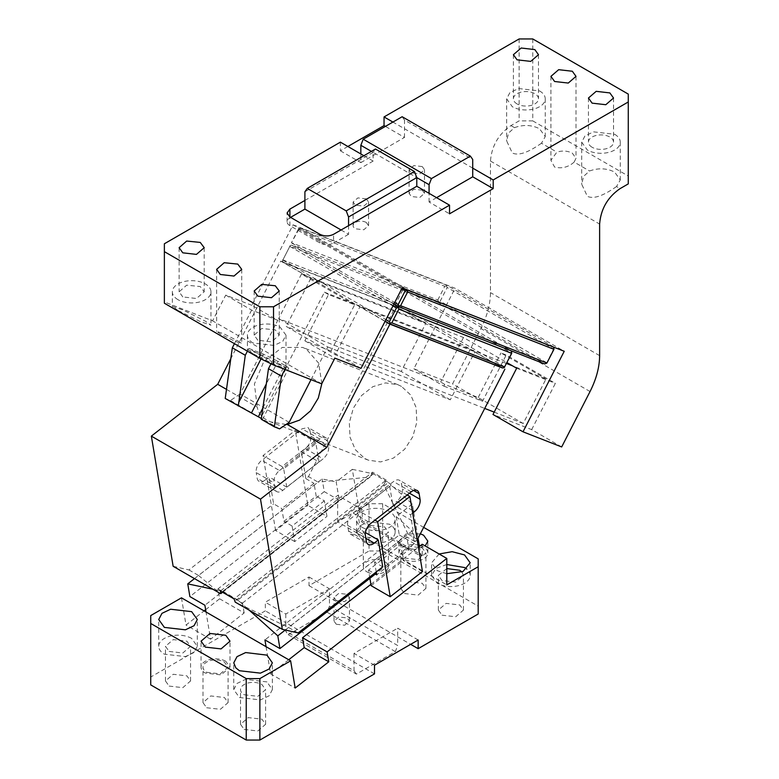<?xml version="1.0" encoding="UTF-8"?>
<svg xmlns="http://www.w3.org/2000/svg" width="779" height="779" viewBox="0 0 779 779"><rect width="100%" height="100%" fill="white"/><g stroke="black" fill="none" stroke-linecap="round" stroke-linejoin="round"><path stroke-width="0.58" stroke-dasharray="3.9 2.92" d="M289.175 422.345L240.059 393.989L277.772 320.315L251.851 305.349L293.07 224.829L402.217 287.85M293.07 224.829L455.072 288.269L564.23 351.28M553.46 346.811L447.029 285.367L300.704 228.072L407.125 289.515L553.626 347.132M330.987 351.037L304.852 340.812L328.534 294.55L354.659 304.784L330.987 351.037L360.998 368.37M354.659 304.784L301.454 274.062L278.648 318.601L440.661 382.041L444.751 384.407L478.199 397.504L523.225 423.494L546.021 378.954L512.582 365.857M311.035 379.655L327.764 346.967L278.648 318.601M347.882 146.481L340.384 150.814L340.384 142.148M519.126 38.95L519.126 120.881L510.936 125.604C498.502 134.183 491.685 145.994 490.468 161.049L490.468 292.612C490.361 304.102 487.167 316.07 480.886 328.524L452.531 383.93L413.853 368.788L455.072 288.269M251.851 305.349L225.715 295.124L212.56 320.821L164.369 301.95L164.369 243.769M301.454 274.062L463.456 337.502L506.983 362.624M444.751 384.407L443.874 386.121L413.853 368.788M463.456 337.502L440.661 382.041M447.029 285.367L446.435 286.039L447.204 287.49L553.626 348.934L554.229 348.271M300.704 228.072L298.464 228.997L444.79 286.292L446.435 286.039M299.058 228.325L298.785 229.377L401.73 288.814M164.369 303.216L164.369 301.95M321.717 383.843L212.56 320.821M178.011 310.461L172.363 306.459L183.026 310.013L205.305 321.143L210.953 325.155L200.291 321.591L178.011 310.461M253.058 353.783L247.401 349.781L258.063 353.345L280.343 364.475L286 368.477L275.338 364.913L253.058 353.783M238.053 340.939L241.724 343.539L234.791 341.221L220.311 333.996L216.64 331.387L223.563 333.704L238.053 340.939M328.534 294.55L324.444 292.183L284.9 369.421M304.852 340.812L334.873 358.136M561.678 446.951L531.668 429.618L492.99 414.477M531.668 429.618L555.349 383.365L506.223 355L500.994 352.955L546.021 378.954M443.874 386.121L482.542 401.263L506.223 355M482.542 401.263L452.531 383.93M616.52 186.561C609.071 191.634 595.769 200.437 587.347 196.298L581.689 184.195L583.637 176.307L589.547 170.99C598.369 167.797 606.734 168.157 614.631 172.081L620.279 179.959L616.52 186.561L620.084 188.625M574.142 162.09C568.329 167.212 561.815 168.868 554.599 167.057L550.919 160.338L556.878 152.129C562.448 150.425 567.599 150.775 572.331 153.171L576.002 158.293L574.142 162.09L589.547 170.99M541.483 143.239C534.024 148.312 520.732 157.105 512.3 152.966L506.642 140.872L508.59 132.985L514.5 127.659C523.322 124.465 531.687 124.835 539.584 128.759L545.242 136.627L541.483 143.239L556.878 152.129M532.768 38.95L532.768 120.881L519.126 120.881M532.768 120.881L628.273 176.015L628.273 94.093M628.273 183.893L628.273 176.015M472.726 168.137L392.908 122.06M436.571 197.681L429.073 202.014L449.532 213.826M429.073 202.014L429.073 193.348M304.901 200.437L373.131 161.049L373.131 152.382L416.784 177.593M363.89 155.722L373.131 161.049M225.715 295.124L251.636 310.091L277.772 320.315M324.444 292.183L506.535 363.491M494.198 412.13L523.225 423.494M327.764 346.967L484.781 408.449M279.564 428.869L258.414 416.658M251.598 412.714L230.448 400.513L225.219 398.459M240.059 393.989L230.448 400.513M251.636 310.091L234.45 343.675M340.384 150.814L360.843 162.626L360.843 153.96M360.843 162.626L404.505 137.416L385.41 126.393M404.505 137.416L404.505 120.083L472.726 159.471M516.672 368.224L555.349 383.365M478.199 397.504L500.994 352.955M546.332 363.686L553.626 348.934M546.615 362.644L440.184 301.2L447.204 287.49M298.464 228.997L291.443 242.707L437.779 300.003L438.538 301.454L440.184 301.2M437.779 300.003L444.79 286.292M298.785 229.377L291.443 242.707M291.765 243.077L394.71 302.515M247.41 351.154L248.813 348.408L272.007 361.797L271.014 363.754M614.631 134.27A19.3 11.14 180 0 1 620.279 142.148A19.3 11.14 180 0 1 608.37 152.441A19.3 11.14 180 0 1 587.347 150.026L581.689 142.148L584.941 135.955L593.598 131.855L614.631 134.27M539.584 90.939A19.3 11.14 180 0 1 545.242 98.816A19.3 11.14 180 0 1 533.323 109.109A19.3 11.14 180 0 1 512.3 106.694L506.642 98.816L509.894 92.633L518.561 88.524L539.584 90.939M517.071 103.938A12.542 7.245 180 0 1 513.4 98.816A12.542 7.245 180 0 1 521.141 92.126A12.542 7.245 180 0 1 534.813 93.694A12.542 7.245 180 0 1 538.484 98.816A12.542 7.245 180 0 1 530.742 105.506A12.542 7.245 180 0 1 517.071 103.938M592.118 147.27A12.542 7.245 180 0 1 588.447 142.148A12.542 7.245 180 0 1 596.188 135.458A12.542 7.245 180 0 1 609.86 137.026A12.542 7.245 180 0 1 613.531 142.148A12.542 7.245 180 0 1 605.789 148.838A12.542 7.245 180 0 1 592.118 147.27M341.066 229.98L348.564 234.313L348.564 225.647M348.564 234.313L333.558 242.98L333.558 234.313M290.577 217.37L289.895 217.769A9.65 5.57 0 0 0 287.071 221.703A9.65 5.57 0 0 0 289.895 225.647L319.916 242.98A9.65 5.57 0 0 0 333.558 242.98M371.398 151.389L373.131 152.382L375.488 149.023M182.792 296.935L179.112 291.813L186.678 285.172L200.252 286.545L204.195 291.813L196.454 298.503L182.792 296.935M257.83 340.267L254.158 335.145L261.725 328.495L275.289 329.868L279.242 335.145L271.501 341.835L257.83 340.267M261.423 418.518L262.455 419.482L261.267 419.268M263.01 407.68L284.724 365.263L277.908 361.32L266.35 383.891M402.149 116.723L404.505 120.083M438.538 301.454L438.265 302.505L544.687 363.949M438.265 302.505L291.93 245.2L393.911 304.083L291.93 245.2L291.171 243.749M248.813 348.408L263.448 354.143L277.908 361.32M284.724 365.263C289.33 367.99 289.973 368.74 286.643 367.532L272.007 361.797M262.455 419.482L288.766 368.077L286.643 367.532L261.851 415.957M178.011 299.691A19.3 11.14 180 0 1 172.363 291.813A19.3 11.14 180 0 1 184.097 281.57A19.3 11.14 180 0 1 205.023 283.78L205.305 283.936A19.3 11.14 180 0 1 210.953 291.813A19.3 11.14 180 0 1 199.044 302.106A19.3 11.14 180 0 1 178.011 299.691M253.058 343.023A19.3 11.14 180 0 1 247.401 335.145A19.3 11.14 180 0 1 259.134 324.892A19.3 11.14 180 0 1 280.07 327.112L286 335.145L282.748 341.329L274.081 345.438L253.058 343.023M304.901 191.77L373.131 152.382M422.247 166.57L413.834 165.596L409.072 169.715L411.331 172.87L419.745 173.834L424.506 169.715L422.247 166.57M422.247 190.193L413.834 189.229L409.072 193.348L411.331 196.503L419.745 197.467L424.506 193.348L422.247 190.193M366.305 198.859L357.892 197.895L353.13 202.014L355.39 205.169L363.803 206.133L368.564 202.014L366.305 198.859M366.305 222.492A7.722 4.46 -0 0 0 357.892 221.528A7.722 4.46 -0 0 0 353.13 225.647A7.722 4.46 -0 0 0 355.39 228.802L363.803 229.766L368.564 225.647L366.305 222.492M362.216 539.964A19.3 11.14 0 0 0 383.239 542.379A19.3 11.14 0 0 0 395.148 532.086A19.3 11.14 0 0 0 389.5 524.209L368.467 521.794L359.81 525.893L356.558 532.086L362.216 539.964M362.216 527.354A19.3 11.14 0 0 0 383.239 529.769A19.3 11.14 0 0 0 395.148 519.476A19.3 11.14 0 0 0 389.5 511.599A19.3 11.14 0 0 0 367.152 509.534A19.3 11.14 0 0 0 356.558 519.476A19.3 11.14 0 0 0 362.216 527.354M366.987 537.208L380.658 538.776L388.4 532.086L384.729 526.964L371.057 525.397L363.316 532.086L366.987 537.208M423.844 527.49L382.674 503.721L369.032 503.721L337.648 521.842L446.805 584.863M439.113 553.986L431.605 562.808L437.253 570.686L446.805 573.695M420.563 533.888L406.112 533.917L398.906 541.142L403.142 547.053L414.613 549.468L425.207 545.952M366.987 571.864A12.542 7.245 0 0 0 380.658 573.432A12.542 7.245 0 0 0 388.4 566.742A12.542 7.245 0 0 0 384.729 561.63A12.542 7.245 0 0 0 371.057 560.052A12.542 7.245 0 0 0 363.316 566.742A12.542 7.245 0 0 0 366.987 571.864M181.468 597.834L186.015 625.021L204.098 610.902M205.637 609.704L219.61 598.788L217.954 588.885L337.648 495.405L362.216 509.583L362.216 520.781L422.247 555.446L421.108 556.333L361.076 521.677L359.411 511.774L362.216 509.583M337.648 521.842L337.648 495.405M369.032 503.721L369.032 550.987L382.674 550.987L478.189 606.13L478.189 614.008M150.727 684.907L150.727 677.029L265.337 610.863L265.337 602.196L309 576.986L309 585.652L369.032 550.987M150.727 677.029L150.727 615.585M422.247 544.248L422.247 555.446M478.189 558.864L478.189 606.13M382.674 503.721L382.674 550.987M446.805 564.522L435.88 568.417L431.605 575.408L437.253 583.286A19.3 11.14 0 0 0 458.286 585.701A19.3 11.14 0 0 0 470.195 575.408A19.3 11.14 0 0 0 466.816 569.108M419.268 545.329A14.47 8.355 0 0 0 398.906 552.963A14.47 8.355 0 0 0 403.142 558.864A14.47 8.355 0 0 0 418.917 560.676A14.47 8.355 0 0 0 427.846 552.963A14.47 8.355 0 0 0 423.61 547.053A14.47 8.355 0 0 0 420.436 545.66M309 585.652L410.65 644.34M442.034 615.196L455.696 616.764L463.437 610.074L459.766 604.952L446.094 603.384L438.353 610.074L442.034 615.196M404.505 593.53L418.177 595.098L425.918 588.408L422.247 583.286L408.576 581.718L400.834 588.408L404.505 593.53M219.61 598.788L244.168 612.966L210.583 639.199L206.026 612.012M210.583 639.199L186.015 625.021M217.954 588.885L242.512 603.063L244.168 612.966M242.512 603.063L359.411 511.774L352.312 469.338L336.187 481.928L339.264 500.313L204.896 605.244M418.157 640.007L397.689 628.186L397.689 645.518L329.468 606.13L329.468 588.807L309 576.986M329.468 588.807L285.805 614.008L265.337 602.196M285.805 614.008L285.805 622.674L265.337 610.863M374.495 673.884L285.805 622.674L285.805 631.341L288.162 634.7L356.392 674.088L395.323 651.614L397.689 645.518M206.669 707.751L220.34 709.318L228.081 702.629L224.401 697.507L210.739 695.939L202.998 702.629L206.669 707.751M169.14 686.085L182.812 687.662L190.553 680.973L186.882 675.851L173.211 674.283L165.469 680.973L169.14 686.085M244.187 729.417L257.859 730.984L265.6 724.295L261.929 719.173L248.258 717.605L240.516 724.295L244.187 729.417M370.901 584.347L418.411 547.248M362.216 520.781L361.076 521.677M419.453 546.43L421.108 556.333M266.058 646.677L270.615 673.864L295.173 688.042M288.697 659.745L270.615 673.864M374.495 665.217L354.026 653.396L397.689 628.186M354.026 653.396L354.026 670.729L285.805 631.341M446.805 568.563L438.353 575.408L442.034 580.53L455.696 582.098L463.437 575.408L461.918 571.952M404.505 558.076L418.177 559.653L425.918 552.963L422.247 547.841L408.576 546.274L400.834 552.963L404.505 558.076M352.312 469.338L373.404 473.836L388.4 482.493L237.907 600.025L249.29 610.249M237.907 600.025L222.911 591.368L212.881 589.226M266.973 681.917L245.677 679.337L237.011 683.446L233.758 689.629L239.416 697.507L260.439 699.922L269.106 695.822L272.358 689.629L266.973 681.917M225.764 661.274A14.47 8.355 0 0 0 209.999 659.462A14.47 8.355 0 0 0 201.06 667.184A14.47 8.355 0 0 0 205.305 673.095L221.07 674.906L230.009 667.184L225.764 661.274M191.653 638.429A19.3 11.14 0 0 0 170.63 636.015A19.3 11.14 0 0 0 158.721 646.307A19.3 11.14 0 0 0 164.369 654.185L185.402 656.6L194.059 652.5L197.311 646.307L191.653 638.429M206.669 672.306L220.33 673.874L228.081 667.184L224.401 662.062A12.542 7.245 -0 0 0 210.739 660.495A12.542 7.245 -0 0 0 202.998 667.184A12.542 7.245 -0 0 0 206.669 672.306M169.14 651.429L182.812 652.997L190.553 646.307L186.882 641.185L173.211 639.617L165.469 646.307L169.14 651.429M244.187 694.751L257.859 696.329L265.6 689.629L261.929 684.517A12.542 7.245 0 0 0 248.258 682.94A12.542 7.245 0 0 0 240.516 689.629A12.542 7.245 0 0 0 244.187 694.751M388.4 482.493L412.344 503.994L418.138 538.62M412.344 503.994L396.219 516.594L399.296 534.969L264.928 639.91M396.219 516.594L412.179 530.918L414.311 543.635L399.296 534.969M414.311 543.635L376.432 573.217M412.179 530.918L285.309 629.997M373.404 473.836L222.911 591.368M194.487 578.612L322.126 478.929L336.187 481.928M339.264 500.313L324.259 491.646L322.126 478.929M324.259 491.646L189.881 596.578M354.026 670.729L356.392 674.088M329.468 606.13L327.102 612.226L288.162 634.7M327.102 612.226L395.323 651.614M336.285 624.252L344.698 625.216L349.459 621.097L347.2 617.951L338.797 616.987L334.025 621.097L336.285 624.252M336.285 600.619L344.698 601.583L349.459 597.464L347.2 594.319L338.787 593.355L334.025 597.464L336.285 600.619M279.495 470.535L319.799 439.054A9.65 5.57 -60 0 1 325.807 437.769A9.65 5.57 -60 0 1 327.706 440.875L328.65 446.533C328.972 451.148 327.131 455.248 323.119 458.86L282.806 490.342A9.65 5.57 -60 0 1 276.798 491.617A9.65 5.57 -60 0 1 274.909 488.511L273.955 482.853A9.65 5.57 -60 0 1 279.495 470.535L261.754 460.292A9.65 5.57 -60 0 0 256.223 472.61L273.955 482.853M282.806 490.342L265.074 480.098A9.65 5.57 -60 0 1 259.066 481.383A9.65 5.57 -60 0 1 257.167 478.267L256.223 472.61M327.706 440.875L309.964 430.641L308.075 427.525L302.067 428.81L261.754 460.292M265.074 480.098L269.106 476.952L273.604 503.828L281.794 508.56L283.926 521.287L316.177 496.106L314.044 483.369L281.794 508.56M173.142 566.284L188.946 569.936L273.604 503.828M282.397 260.877L290.294 245.463L282.397 260.877L283.166 262.338L311.814 278.882L280.752 261.14L230.798 358.729M280.752 261.14L395.722 306.157L425.743 323.489L396.044 306.536L396.326 305.495L397.972 305.232L404.983 291.531L404.213 290.07L404.817 289.408L291.93 245.2L290.294 245.463M309.964 430.641L310.918 436.298C311.24 440.904 309.39 445.013 305.378 448.616L301.356 451.762L305.855 478.647L308.474 476.592L395.722 306.157M301.356 451.762L319.02 461.966L286.769 487.148L269.106 476.952M286.769 487.148L283.692 468.754L315.943 443.572L319.02 461.966M315.943 443.572L314.336 441.372L295.309 430.378L307.861 505.367L326.966 516.389L324.356 500.829L316.177 496.106M305.855 478.647L314.044 483.369M188.946 569.936L198.548 575.477L318.075 482.133L308.474 476.592M198.548 575.477L220.223 593.471M222.57 592.264L370.122 477.03L318.075 482.133M226.494 389.383L257.274 407.144C258.141 412.422 261.325 416.726 266.827 420.076L270.605 421.887L286.02 424.497M321.863 383.55L318.64 363.121L306.39 349.187L302.749 347.434L282.271 347.434L263.886 361.349L254.392 384.037L257.274 407.144M385.069 321.367L359.888 306.829L335.33 354.796L450.311 399.822L474.859 351.845L502.737 367.941M310.772 278.473L286.214 326.44L335.33 354.796M474.859 351.845L424.701 323.081L311.814 278.882L359.888 306.829M502.474 367.98L473.817 351.436L360.93 307.238L385.138 321.211M282.991 260.215L385.946 319.653M404.213 290.07L402.577 290.333L289.691 246.125M396.326 305.495L395.557 304.034L402.577 290.333M504.11 367.727L511.414 352.975L404.983 291.531M504.393 366.675L397.972 305.232M512.007 352.303L511.414 352.975M404.817 289.408L511.238 350.852M290.012 246.505L392.957 305.943M282.68 259.835L395.557 304.034M401.506 386.433L397.855 384.68L385.508 382.908L372.82 386.686L361.573 395.508L353.354 408.099L349.323 422.715L350.034 437.282L355.409 449.765L364.669 458.393L368.311 460.146L380.658 461.918L393.346 458.13L404.593 449.317L412.812 436.717L416.843 422.101L416.132 407.534L410.767 395.06L401.506 386.433M298.104 632.957L288.512 627.426L235.219 602.128M365.429 532.563L360.521 529.73L356.49 532.875A9.65 5.57 120 0 1 350.482 534.16A9.65 5.57 120 0 1 348.583 531.044L347.638 525.387A9.65 5.57 120 0 1 353.169 513.069L393.483 481.588A9.65 5.57 -60 0 1 399.491 480.302A9.65 5.57 -60 0 1 401.389 483.418L402.334 489.076A9.65 5.57 120 0 1 396.803 501.394L412.218 510.294M417.184 539.964L415.012 541.668L410.504 514.783L392.772 504.539L396.803 501.394M410.504 514.783L412.685 513.079M369.889 578.32L368.516 570.131L400.766 544.949L403.376 560.51L371.125 585.691M400.766 544.949L408.956 549.672L376.705 574.853M368.516 570.131L375.342 574.065M376.218 571.961L374.572 562.126L406.823 536.935L408.956 549.672M358.564 510.712L390.815 485.521L357.434 511.336L358.564 510.712L374.942 520.158M422.471 571.533L403.376 560.51M415.012 541.668L406.823 536.935M382.762 566.849L374.572 562.126M417.632 539.613L408.04 534.073L288.512 627.426M408.04 534.073L383.765 484.908L234.498 601.476M383.765 484.908L386.248 480.059L234.07 598.905M386.248 480.059L372.605 472.181L220.428 591.027M372.605 472.181L370.122 477.03M283.166 262.338L396.044 306.536M324.356 500.829L292.106 526.02L283.926 521.287M292.106 526.02L294.715 541.58L326.966 516.389M294.715 541.58L275.61 530.548L307.861 505.367M275.61 530.548L263.059 455.569L295.309 430.378M314.336 441.372L282.086 466.553L263.059 455.569M450.311 399.822L401.185 371.466L425.743 323.489M401.185 371.466L286.214 326.44M282.086 466.553L283.692 468.754M360.521 529.73L357.434 511.336M389.685 486.154L392.772 504.539M407.193 494.977L390.815 485.521M590.044 391.545L480.886 328.524M599.626 355.633L490.468 292.612M490.468 161.049L599.626 224.07M510.936 125.604L514.5 127.659M319.916 242.98L319.916 234.313M289.895 225.647L289.895 217.769M263.448 354.143L261.014 358.905M274.909 488.511L257.167 478.267M319.799 439.054L302.067 428.81M310.918 436.298L328.65 446.533M305.378 448.616L323.119 458.86M411.224 491.831L393.483 481.588M413.591 490.458L401.389 483.418M409.472 493.195L402.334 489.076M347.638 525.387L365.37 535.631M353.169 513.069L370.911 523.313M348.583 531.044L366.325 541.288M356.49 532.875L365.818 538.26M172.363 291.813L172.363 306.459M210.953 291.813L210.953 325.155M247.401 335.145L247.401 349.781M286 335.145L286 368.477M241.724 269.368L241.724 343.539M216.64 269.368L216.64 331.387M620.279 142.148L620.279 179.959M581.689 142.148L581.689 184.195M576.002 76.371L576.002 158.293M550.919 76.371L550.919 160.338M545.242 98.816L545.242 136.627M506.642 98.816L506.642 140.872M513.4 54.705L513.4 98.816M538.484 54.705L538.484 98.816M588.447 98.027L588.447 142.148M613.531 98.027L613.531 142.148M287.071 221.703L287.071 213.037M179.112 247.741L179.112 291.813M204.195 247.741L204.195 291.813M254.158 291.025L254.158 335.145M279.242 291.025L279.242 335.145M409.072 193.348L409.072 169.715M424.506 193.348L424.506 169.715M353.13 225.647L353.13 202.014M368.564 225.647L368.564 202.014M395.148 532.086L395.148 519.476M356.558 532.086L356.558 519.476M388.4 566.742L388.4 532.086M363.316 566.742L363.316 532.086M470.195 575.408L470.195 562.808M431.605 575.408L431.605 562.808M398.906 552.963L398.906 541.142M427.846 552.963L427.846 541.142M463.437 610.074L463.437 575.408M438.353 610.074L438.353 575.408M425.918 588.408L425.918 552.963M400.834 588.408L400.834 552.963M272.358 689.629L272.358 662.851M233.758 689.629L233.758 662.851M201.06 667.184L201.06 641.185M230.009 667.184L230.009 641.185M158.721 646.307L158.721 619.519M197.311 646.307L197.311 619.519M228.081 702.629L228.081 667.184M202.998 702.629L202.998 667.184M190.553 680.973L190.553 646.307M165.469 680.973L165.469 646.307M265.6 724.295L265.6 689.629M240.516 724.295L240.516 689.629M349.459 621.097L349.459 597.464M334.025 621.097L334.025 597.464M276.798 491.617L259.066 481.383M325.807 437.769L308.075 427.525M397.855 384.68L302.749 347.434M368.311 460.146L270.605 421.887M417.232 490.546L399.491 480.302M350.482 534.16L368.214 544.394"/><path stroke-width="1.17" d="M164.369 251.646L164.369 303.216L259.874 358.359L273.526 364.971L321.717 383.843L334.873 358.136L360.998 368.37L402.217 287.85L564.23 351.28L523.011 431.809L561.678 446.951L590.044 391.545C596.324 379.091 599.518 367.123 599.626 355.633L599.626 224.07C600.833 209.015 607.659 197.204 620.084 188.625L628.273 183.893L628.273 101.971L493.195 179.959L493.195 188.625L449.532 213.826L449.532 205.169L273.526 306.78L259.874 306.78L164.369 251.646L164.369 243.769L340.384 142.148L363.89 155.722M273.526 364.971L273.526 306.78M284.9 369.421L281.453 376.169L274.344 426.824L279.564 428.869L289.175 422.345L311.035 379.655M628.273 101.971L628.273 94.093L532.768 38.95L519.126 38.95L384.047 116.938L384.047 125.604L347.882 146.481M506.983 362.624L516.672 368.224L492.99 414.477L523.011 431.809M401.73 288.814L405.207 290.82L406.852 290.557L407.612 292.018L553.947 349.313L553.626 347.132M406.852 290.557L407.066 289.749M392.908 122.06L384.047 116.938M493.195 179.959L472.726 168.137L472.726 159.471L470.37 156.112L431.43 178.595L429.073 184.681L429.073 193.348L449.532 205.169M517.071 59.827L513.4 54.705L521.141 48.016L534.813 49.583L538.484 54.705L530.742 61.395L517.071 59.827M592.118 103.149L588.447 98.027L596.188 91.338L609.86 92.915L613.531 98.027L605.789 104.717L592.118 103.149M554.599 81.493L550.919 76.371L558.67 69.682L572.331 71.249L576.002 76.371L568.261 83.061L554.599 81.493M493.195 188.625L472.726 176.804L472.726 168.137M472.726 176.804L436.571 197.681M289.895 216.981L289.895 209.103L287.071 213.037L289.895 216.981L319.916 234.313C324.463 236.465 329.011 236.465 333.558 234.313L416.784 186.259L429.073 193.348M289.895 209.103L304.901 200.437L304.901 191.77L307.267 188.411L346.207 210.885L414.428 171.507L375.488 149.023L307.267 188.411M182.792 252.824L179.112 247.703L186.678 241.052L200.252 242.425L204.205 247.703L196.454 254.392L182.792 252.824M257.83 296.147L254.158 291.025L261.725 284.384L275.289 285.757L279.242 291.025L271.501 297.714L257.83 296.147M220.311 274.49L216.64 269.368L224.206 262.718L237.77 264.091L241.724 269.368L233.982 276.058L220.311 274.49M259.874 358.359L259.874 306.78M506.535 363.491L512.582 365.857M484.781 408.449L494.198 412.13M261.423 418.518L225.219 398.459L232.327 347.814L245.288 355.292L247.41 351.154M234.45 343.675L232.327 347.814M385.41 126.393L384.047 125.604M405.207 290.82L398.186 304.521L398.955 305.981L398.361 306.644L544.687 363.949L546.926 363.024L553.947 349.313M407.612 292.018L400.601 305.719L546.926 363.024M398.955 305.981L400.601 305.719M394.71 302.515L398.186 304.521M281.453 376.169L268.482 368.691L271.014 363.754M416.784 186.259L416.784 177.593L429.073 184.681M290.577 217.37L304.901 209.103L304.901 200.437M360.843 153.96L360.843 145.293L371.398 151.389M268.482 368.691L261.267 419.268L274.344 426.824M238.296 406.015L245.288 355.292M360.843 145.293L363.209 139.207L402.149 116.723L470.37 156.112M393.911 304.083L398.361 306.644L393.911 304.083M363.209 139.207L431.43 178.595M304.901 209.103L341.066 229.98M348.564 225.647L348.564 216.981L346.207 210.885M414.428 171.507L416.784 177.593L348.564 216.981M423.844 527.49L478.189 558.864L478.189 566.742L446.805 584.863L446.805 558.426L422.247 544.248L418.411 547.248M446.805 573.695L463.008 571.484L470.195 562.808L464.547 554.93L452.141 551.688L439.113 553.986M425.207 545.952L427.846 541.142L423.61 535.231L420.563 533.888M376.432 573.217L279.934 648.576L264.928 639.91L266.058 646.677L181.468 597.834L150.727 615.585L150.727 623.463L246.232 678.606L259.874 678.606L290.625 660.855L295.173 688.042L328.767 661.809L327.112 651.906L446.805 558.426M204.098 610.902L205.637 609.704M410.65 644.34L418.157 648.673L418.157 640.007L374.495 665.217L374.495 673.884L259.874 740.05L259.874 678.606M418.157 648.673L478.189 614.008L478.189 566.742M466.816 569.108A19.3 11.14 0 0 0 464.547 567.531L446.805 564.522M420.436 545.66A14.47 8.355 0 0 0 419.268 545.329M266.058 646.677L290.625 660.855M266.973 655.129L245.677 652.559L237.011 656.658L233.758 662.851L235.833 667.876L239.416 670.729L260.439 673.144L269.106 669.034L272.358 662.851L266.973 655.129M225.764 635.274L209.999 633.463L201.06 641.185L205.305 647.096L221.07 648.907L230.009 641.185L225.764 635.274M191.653 611.651L170.63 609.236L161.974 613.336L158.721 619.529L164.369 627.397L185.402 629.812L194.059 625.712L197.311 619.519L191.653 611.651M150.727 623.463L150.727 684.907L246.232 740.05L259.874 740.05M327.112 651.906L302.544 637.728L370.901 584.347M302.544 637.728L304.209 647.631L328.767 661.809M304.209 647.631L288.697 659.745M246.232 740.05L246.232 678.606M461.918 571.952L459.766 570.286L446.805 568.563M279.934 648.576L277.811 635.859L249.29 610.249M206.026 612.012L204.896 605.244L189.881 596.578L187.758 583.861L212.881 589.226M418.138 538.62L419.453 546.43M285.309 629.997L277.811 635.859M187.758 583.861L194.487 578.612M260.498 499.144L282.3 629.305L235.219 602.128L234.07 598.905L220.428 591.027L220.856 593.598L220.223 593.471L173.142 566.284L151.35 436.123L260.498 499.144L326.859 447.321L287.285 424.477L299.74 420.047L310.578 410.825L318.299 398.069L321.863 383.55M230.798 358.729L217.701 384.3L151.35 436.123M220.856 593.598L222.57 592.264M217.701 384.3L226.494 389.383M286.02 424.497L287.285 424.477M385.069 321.367L389.909 324.161L326.859 447.321M389.909 324.161L502.737 367.941M385.138 321.211L389.588 323.782L502.474 367.98L504.11 367.727L511.725 353.354L511.238 350.852L398.361 306.644L398.848 309.146L511.725 353.354M385.946 319.653L389.422 321.659L390.182 323.11L389.588 323.782M398.848 309.146L391.827 322.857L504.714 367.055M398.079 307.695L396.433 307.948L389.422 321.659M390.182 323.11L391.827 322.857M392.957 305.943L396.433 307.948M282.3 629.305L298.104 632.957L382.762 566.849L378.253 539.964L365.429 532.563M407.193 494.977L374.942 520.158L377.669 521.735L409.92 496.554L407.193 494.977L411.224 491.831A9.65 5.57 -60 0 1 417.232 490.546A9.65 5.57 -60 0 1 419.121 493.652L420.066 499.32L409.472 493.195M412.685 513.079L414.535 511.637A9.65 5.57 120 0 0 420.066 499.32M377.669 521.735L390.23 596.724L371.125 585.691L369.889 578.32M375.342 574.065L376.705 574.853L376.218 571.961M374.942 520.158L370.911 523.313A9.65 5.57 120 0 0 365.37 535.631L366.325 541.288A9.65 5.57 120 0 0 368.214 544.394A9.65 5.57 120 0 0 374.222 543.119L378.253 539.964M390.23 596.724L422.471 571.533L409.92 496.554M504.88 369.178L417.184 539.964M266.35 383.891L251.598 412.714M258.414 416.658L263.01 407.68M261.014 358.905L238.656 402.568M419.121 493.652L413.591 490.458M412.218 510.294L414.535 511.637M365.818 538.26L374.222 543.119"/></g></svg>
